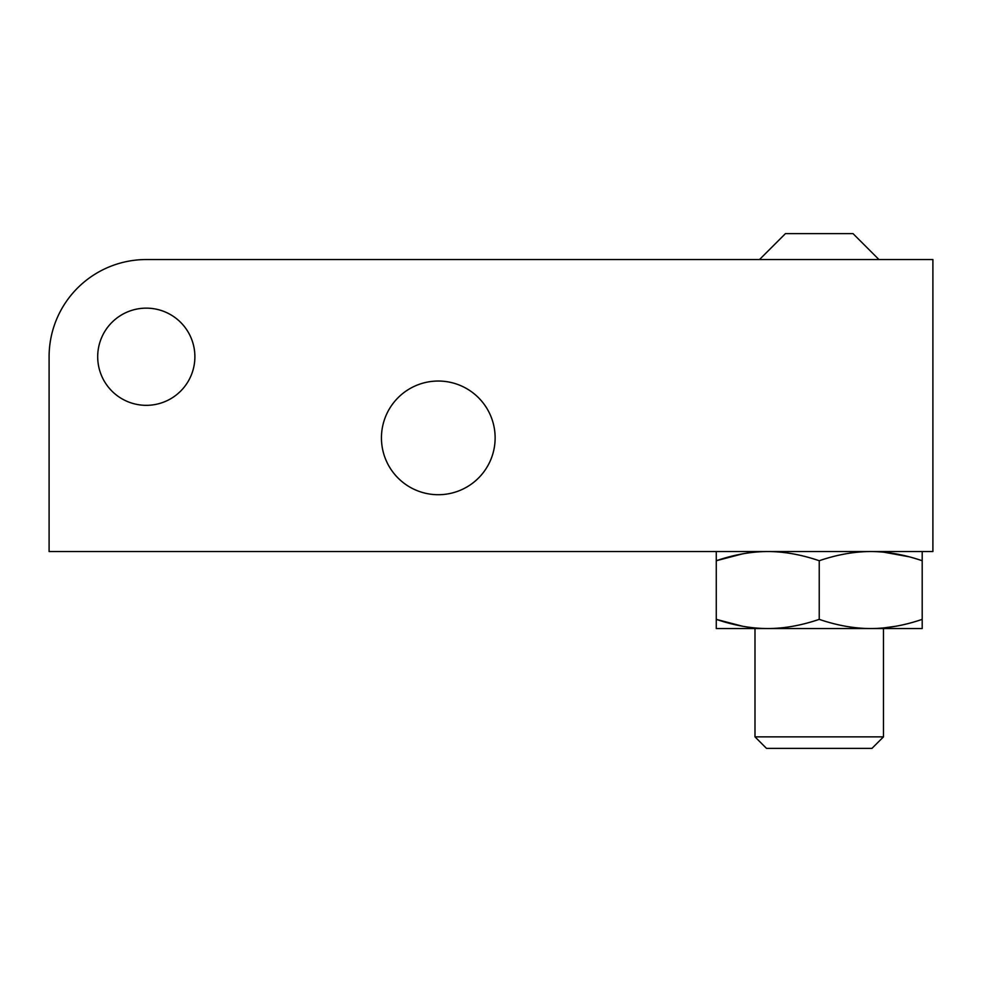 <?xml version="1.0" encoding="UTF-8"?>
<svg xmlns="http://www.w3.org/2000/svg" width="982" height="982" viewBox="0 0 982 982"><rect width="100%" height="100%" fill="white"/><g stroke="black" fill="none" stroke-linecap="round" stroke-linejoin="round"><path stroke-width="1.47" d="M97.697 356.736A48.597 48.597 0 0 0 146.293 405.333A48.597 48.597 0 0 0 194.89 356.736A48.597 48.597 0 0 0 146.293 308.139A48.597 48.597 0 0 0 97.697 356.736A48.597 48.597 0 0 1 146.293 308.139A48.597 48.597 0 0 1 194.89 356.736A48.597 48.597 0 0 1 146.293 405.333A48.597 48.597 0 0 1 97.697 356.736A48.597 48.597 0 0 0 170.586 398.827A48.597 48.597 0 0 0 170.586 314.657A48.597 48.597 0 0 0 97.697 356.736M49.1 551.54L932.9 551.54L932.9 259.543L146.293 259.543A97.193 97.193 0 0 0 49.1 356.736L49.1 551.54L49.1 356.736L49.1 551.54L932.9 551.54L49.1 551.54M495.124 437.874A56.833 56.833 0 0 1 438.279 494.707A56.833 56.833 0 0 1 381.446 437.874A56.833 56.833 0 0 1 438.279 381.041A56.833 56.833 0 0 1 495.124 437.874A56.833 56.833 0 0 0 438.279 381.041A56.833 56.833 0 0 0 381.446 437.874A56.833 56.833 0 0 0 438.279 494.707A56.833 56.833 0 0 0 495.124 437.874M932.9 259.543L932.9 551.54L932.9 259.543L146.293 259.543L932.9 259.543M263.458 259.543L326.478 259.543M146.293 259.543A97.193 97.193 0 0 0 49.1 356.736A97.193 97.193 0 0 1 146.293 259.543M785.465 233.606L853.002 233.606L785.465 233.606L759.516 259.543L785.465 233.606L853.002 233.606L878.951 259.543L853.002 233.606L785.465 233.606L759.516 259.543M922.196 551.54L922.196 628.554L716.271 628.554L716.271 619.36C734.057 625.436 751.218 628.505 767.752 628.554L716.271 628.554L716.271 551.54L716.271 560.734L742.417 553.897L716.271 560.734L716.271 619.36C734.057 625.436 751.218 628.505 767.752 628.554C784.287 628.505 801.447 625.436 819.234 619.36C837.02 625.436 854.18 628.505 870.715 628.554C887.249 628.505 904.41 625.436 922.196 619.36L922.196 628.554L870.715 628.554C887.249 628.505 904.41 625.436 922.196 619.36L922.196 560.734C904.41 554.658 887.249 551.589 870.715 551.54C854.18 551.589 837.02 554.658 819.234 560.734L819.234 619.36L819.234 560.734C801.447 554.658 784.287 551.589 767.752 551.54C751.218 551.589 734.057 554.658 716.271 560.734L742.417 553.897M896.001 626.209L883.69 627.928M742.417 626.197L716.271 619.36L742.417 626.197L716.271 619.36L716.271 628.554L767.752 628.554C784.287 628.505 801.447 625.436 819.234 619.36C837.02 625.436 854.18 628.505 870.715 628.554L767.752 628.554C751.218 628.505 734.057 625.436 716.271 619.36L716.271 551.54M819.234 560.734C837.02 554.658 854.18 551.589 870.715 551.54C887.249 551.589 904.41 554.658 922.196 560.734C904.41 554.658 887.249 551.589 870.715 551.54C854.18 551.589 837.02 554.658 819.234 560.734C801.447 554.658 784.287 551.589 767.752 551.54C751.218 551.589 734.057 554.658 716.271 560.734C734.057 554.658 751.218 551.589 767.752 551.54C784.287 551.589 801.447 554.658 819.234 560.734L819.234 619.36C801.447 625.436 784.287 628.505 767.752 628.554L870.715 628.554C854.18 628.505 837.02 625.436 819.234 619.36M883.69 552.166L908.804 556.733M883.481 628.554L883.481 736.868L754.986 736.868L754.986 628.554L754.986 736.868L766.512 748.394L754.986 736.868L883.481 736.868L883.481 628.554L883.481 736.868L871.942 748.394L883.481 736.868L787.294 736.868M851.173 748.394L766.512 748.394L871.942 748.394L766.512 748.394L754.986 736.868L754.986 628.554M381.446 437.874A56.833 56.833 0 0 0 466.708 487.097A56.833 56.833 0 0 0 466.708 388.651A56.833 56.833 0 0 0 381.446 437.874M853.002 233.606L878.951 259.543M922.196 560.734L922.196 619.36C904.41 625.436 887.249 628.505 870.715 628.554L922.196 628.554L922.196 619.36M851.173 736.868L883.481 736.868L871.942 748.394M766.512 748.394L787.294 748.394"/></g></svg>
